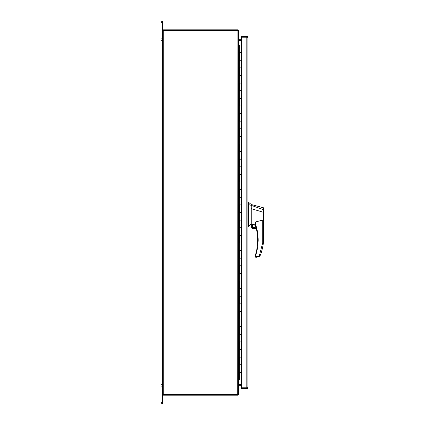 <?xml version="1.0" encoding="UTF-8"?>
<svg xmlns="http://www.w3.org/2000/svg" width="425" height="425" viewBox="0 0 425 425"><rect width="100%" height="100%" fill="white"/><g stroke="black" fill="none" stroke-linecap="round" stroke-linejoin="round"><path stroke-width="0.64" d="M263.558 225.903C263.42 227.38 263.415 227.386 263.537 225.919L263.59 212.373L251.228 208.643L251.228 224.071L255.335 224.942L255.335 223.024L255.792 221.871L255.792 225.107L255.356 225.25A48.848 48.848 0 0 1 255.584 254.548L256.02 254.681L257.64 247.515M255.335 223.024L255.335 225.107L255.792 225.107C257.369 229.989 258.166 235.036 258.177 240.258L256.02 254.681L255.335 255.409L255.335 256.764L256.02 256.535L255.792 257.221L256.971 257.221L259.133 256.546L260.557 254.697A56.323 56.323 0 0 0 263.404 242.818L262.719 242.771L263.404 242.818L263.404 222.477L263.404 227.014L263.404 222.488L262.719 220.107L255.792 221.871M264.015 213.812L264.015 212.357L263.606 212.378L263.675 207.841L251.228 204.51L248.524 202.226L248.524 226.355L251.228 224.071M248.524 202.226L247.913 202.226M252.168 226.174A1.541 1.541 0 0 0 253.709 227.715A1.541 1.541 0 0 0 255.25 226.174A1.541 1.541 0 0 0 253.709 224.628A1.541 1.541 0 0 0 252.168 226.174M252.28 226.174A1.429 1.429 0 0 0 253.709 227.598A1.429 1.429 0 0 0 255.138 226.174A1.429 1.429 0 0 0 253.709 224.745A1.429 1.429 0 0 0 252.28 226.174M264.015 226.578L263.404 227.014M251.228 208.643L251.228 205.36L248.524 204.558M264.015 213.817L264.015 209.977L263.697 209.711L251.228 205.36L251.228 205.057L251.228 205.36M256.02 254.681L256.02 256.535L259.123 256.535L262.719 242.771L262.719 220.107M255.356 225.25A0.457 0.457 0 0 1 255.335 225.107L255.335 224.942M251.722 224.177L251.722 227.726L256.084 227.726M257.933 245.156L258.177 240.492M258.002 236.087L257.444 231.784M264.015 214.784L264.015 215.162M247.913 226.355L248.524 226.355M259.123 256.535L256.971 257.221M255.584 254.548L255.356 255.266L255.584 254.548M256.27 228.448L252.052 228.448L256.328 228.677M252.673 228.677L252.052 228.448A0.951 0.951 0 0 1 251.749 227.954L256.148 227.954M256.02 256.535L255.335 256.764A0.457 0.457 0 0 0 255.792 257.221M260.318 255.223L260.164 255.489M259.659 256.11L259.133 256.546M247.913 387.441L247.913 37.559L247.849 37.193L246.824 37.193L247.191 37.559M247.191 387.441L246.824 387.807L241.257 387.807L247.849 387.807L246.824 387.807L246.824 37.193L241.257 37.193L247.849 37.193L247.913 37.559M247.849 37.193A1.089 1.089 0 0 0 246.824 36.47L241.257 36.47L241.257 39.732M241.257 385.268L241.257 388.53L246.824 388.53A1.089 1.089 0 0 0 247.849 387.807M241.687 37.193L241.687 52.647L238.861 52.647L238.861 45.039L238.531 45.039M238.531 379.961L241.687 379.961L241.687 387.807M240.518 364.74L239.349 364.74L239.349 372.353L241.687 372.353L238.861 372.353L238.861 364.74L240.518 364.74M241.687 45.039L239.349 45.039L239.349 52.647L241.687 52.647L241.687 67.873L238.861 67.873L238.861 60.26L241.687 60.26L239.349 60.26L239.349 67.873L241.687 67.873L241.687 83.098L238.861 83.098L238.861 75.485L241.687 75.485L239.349 75.485L239.349 83.098L241.687 83.098L241.687 98.318L238.861 98.318L238.861 90.711L241.687 90.711L239.349 90.711L239.349 98.318L241.687 98.318L241.687 113.544L238.861 113.544L238.861 105.931L241.687 105.931L239.349 105.931L239.349 113.544L241.687 113.544L241.687 128.77L238.861 128.77L238.861 121.157L241.687 121.157L239.349 121.157L239.349 128.77L241.687 128.77L241.687 143.99L238.861 143.99L238.861 136.383L241.687 136.383L239.349 136.383L239.349 143.99L241.687 143.99L241.687 159.216L238.861 159.216L238.861 151.603L241.687 151.603L239.349 151.603L239.349 159.216L241.687 159.216L241.687 174.441L238.861 174.441L238.861 166.828L241.687 166.828L239.349 166.828L239.349 174.441L241.687 174.441L241.687 189.662L238.861 189.662L238.861 182.054L241.687 182.054L239.349 182.054L239.349 189.662L241.687 189.662L241.687 204.887L238.861 204.887L238.861 197.274L241.687 197.274L239.349 197.274L239.349 204.887L241.687 204.887L241.687 220.113L238.861 220.113L238.861 212.5L241.687 212.5L239.349 212.5L239.349 220.113L241.687 220.113L241.687 235.338L238.861 235.338L238.861 227.726L241.687 227.726L239.349 227.726L239.349 235.338L241.687 235.338L241.687 250.559L238.861 250.559L238.861 242.946L241.687 242.946L239.349 242.946L239.349 250.559L241.687 250.559L241.687 265.784L238.861 265.784L238.861 258.172L241.687 258.172L239.349 258.172L239.349 265.784L241.687 265.784L241.687 281.01L238.861 281.01L238.861 273.397L241.687 273.397L239.349 273.397L239.349 281.01L241.687 281.01L241.687 296.23L238.861 296.23L238.861 288.618L241.687 288.618L239.349 288.618L239.349 296.23L241.687 296.23L241.687 311.456L238.861 311.456L238.861 303.843L241.687 303.843L239.349 303.843L239.349 311.456L241.687 311.456L241.687 326.682L238.861 326.682L238.861 319.069L241.687 319.069L239.349 319.069L239.349 326.682L241.687 326.682L241.687 341.902L238.861 341.902L238.861 334.289L241.687 334.289L239.349 334.289L239.349 341.902L241.687 341.902L241.687 357.127L238.861 357.127L238.861 349.515L241.687 349.515L239.349 349.515L239.349 357.127L241.687 357.127L241.687 379.961M236.81 29.814L236.81 30.361L163.232 30.361L237.708 30.361L237.708 29.814L162.956 29.814L162.956 30.361M237.979 30.674L237.708 30.361M237.708 29.814L238.531 30.637L238.59 40.2M241.687 40.279L238.802 40.279A0.823 0.823 0 0 1 238.611 40.258M237.979 30.637L238.531 30.637M241.687 39.732L238.802 39.732A0.276 0.276 0 0 1 238.728 39.722M236.81 395.186L237.708 395.186L237.708 394.639L236.81 394.639L236.81 395.186L162.956 395.186L162.956 394.639M237.708 394.639L238.531 394.363L237.708 395.186M238.59 384.8L238.531 394.363M238.611 384.742A0.823 0.823 0 0 1 238.802 384.721L241.687 384.721M238.728 385.278A0.276 0.276 0 0 1 238.802 385.268L241.687 385.268M238.861 45.039L239.185 45.039L239.185 52.647M239.185 372.353L239.185 364.74M239.185 67.873L239.185 60.26M239.185 83.098L239.185 75.485M239.185 98.318L239.185 90.711M239.185 113.544L239.185 105.931M239.185 128.77L239.185 121.157M239.185 143.99L239.185 136.383M239.185 159.216L239.185 151.603M239.185 174.441L239.185 166.828M239.185 189.662L239.185 182.054M239.185 204.887L239.185 197.274M239.185 220.113L239.185 212.5M239.185 235.338L239.185 227.726M239.185 250.559L239.185 242.946M239.185 265.784L239.185 258.172M239.185 281.01L239.185 273.397M239.185 296.23L239.185 288.618M239.185 311.456L239.185 303.843M239.185 326.682L239.185 319.069M239.185 341.902L239.185 334.289M239.185 357.127L239.185 349.515M163.232 394.639L163.232 30.361L162.408 30.361L162.408 394.639L236.81 394.639A1.902 1.902 0 0 0 237.708 394.416L238.398 394.087L237.708 394.416L237.915 30.653M236.81 30.361A1.902 1.902 0 0 1 237.708 30.584L238.531 31.163L238.531 393.837M238.728 384.529L238.531 385.092L238.728 384.529L241.687 384.529M241.687 40.471L238.728 40.471L238.531 39.907M162.408 394.639L162.408 403.75L160.985 403.75L160.985 384.721L162.408 384.721M160.985 22.679L162.408 22.679L162.408 21.25L160.985 21.25L160.985 40.279L162.408 40.279M162.408 22.679L162.408 30.361M257.72 240.258L258.177 240.258M247.913 203.453L248.524 203.453M251.951 227.726L251.951 224.203M248.524 223.067L247.913 223.067M248.524 204.112L247.913 204.112M238.398 30.191L237.936 30.488M237.936 394.512L238.398 394.809M239.689 379.961L239.689 372.353M239.689 60.26L239.689 52.647M239.689 75.485L239.689 67.873M239.689 90.711L239.689 83.098M239.689 105.931L239.689 98.318M239.689 121.157L239.689 113.544M239.689 136.383L239.689 128.77M239.689 151.603L239.689 143.99M239.689 166.828L239.689 159.216M239.689 182.054L239.689 174.441M239.689 197.274L239.689 189.662M239.689 212.5L239.689 204.887M239.689 227.726L239.689 220.113M239.689 242.946L239.689 235.338M239.689 258.172L239.689 250.559M239.689 273.397L239.689 265.784M239.689 288.618L239.689 281.01M239.689 303.843L239.689 296.23M239.689 319.069L239.689 311.456M239.689 334.289L239.689 326.682M239.689 349.515L239.689 341.902M239.689 364.74L239.689 357.127M238.728 379.961L238.728 45.039M238.802 40.471L238.802 45.039M238.802 379.961L238.802 384.529M160.985 386.15L162.408 386.15M160.985 402.321L162.408 402.321M162.408 38.85L160.985 38.85M263.675 207.841L264.015 208.282"/></g></svg>
